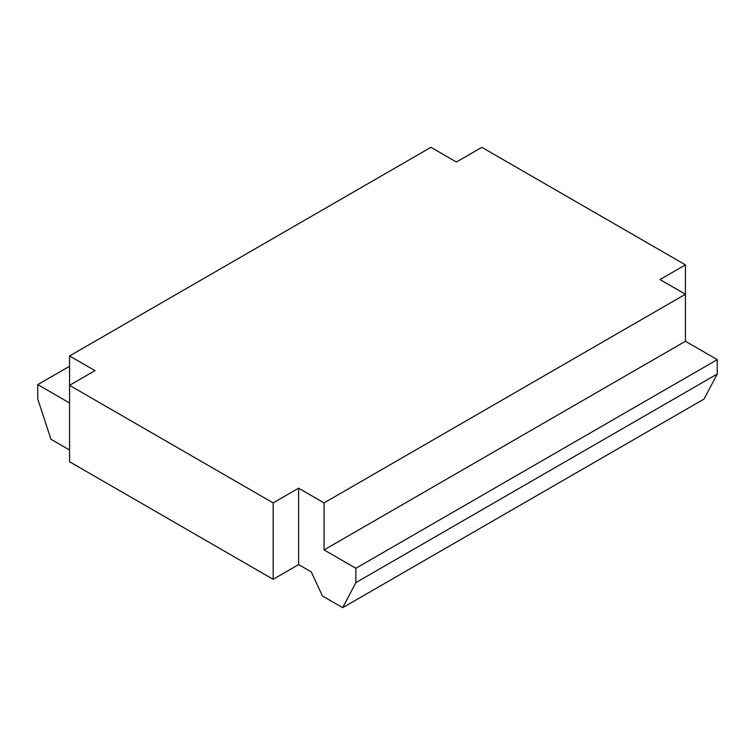 <?xml version="1.0" encoding="UTF-8"?>
<svg xmlns="http://www.w3.org/2000/svg" width="755" height="755" viewBox="0 0 755 755"><rect width="100%" height="100%" fill="white"/><g stroke="black" fill="none" stroke-linecap="round" stroke-linejoin="round"><path stroke-width="1.13" d="M685.436 264.863L685.436 294.252L659.993 279.558L685.436 264.863L481.841 147.319L456.398 162.014L430.945 147.319L69.564 355.964L69.564 385.343L95.007 370.658L69.564 355.964M311.334 571.95L298.602 564.608L273.159 579.293L273.159 502.896L298.602 488.202L324.055 502.896L324.055 549.914L355.869 568.279L355.869 582.634L342.676 607.681L322.423 595.988L311.334 571.95M273.159 502.896L69.564 385.343L69.564 461.749L273.159 579.293M69.564 366.25L37.75 384.616L37.75 398.97L50.934 439.25L69.564 449.999M37.75 384.616L69.564 402.981M342.676 607.681L704.066 399.036L717.25 373.999L717.25 359.635L685.436 341.269L685.436 294.252L324.055 502.896M298.602 488.202L298.602 564.608M685.436 341.269L324.055 549.914M717.25 373.999L355.869 582.634M717.25 359.635L355.869 568.279"/></g></svg>
